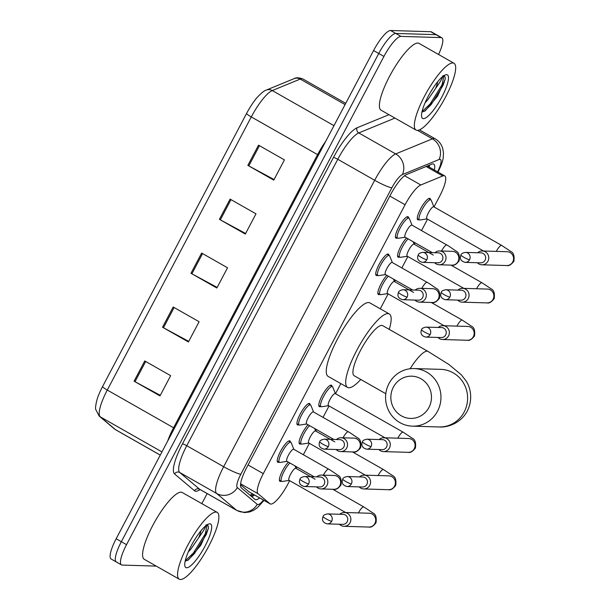 <?xml version="1.0" encoding="UTF-8"?>
<svg xmlns="http://www.w3.org/2000/svg" width="610" height="610" viewBox="0 0 610 610"><rect width="100%" height="100%" fill="white"/><g stroke="black" fill="none" stroke-linecap="round" stroke-linejoin="round"><path stroke-width="0.91" d="M298.755 424.774A12.291 3.019 -60.4 0 1 297.848 425.025A12.291 3.019 -60.4 0 1 297.459 424.926A12.291 3.019 -60.4 0 1 300.532 413.443A12.291 3.019 -60.4 0 1 309.224 403.446A12.291 3.019 -60.4 0 1 309.613 403.553A12.291 3.019 -60.4 0 1 310.147 404.735M377.544 275.339A12.291 3.019 -60.4 0 1 376.637 275.59A12.291 3.019 -60.4 0 1 376.248 275.491A12.291 3.019 -60.4 0 1 379.321 264.008A12.291 3.019 -60.4 0 1 388.013 254.012A12.291 3.019 -60.4 0 1 388.402 254.118A12.291 3.019 -60.4 0 1 388.936 255.3M397.24 237.984A12.291 3.019 -60.4 0 1 396.332 238.235A12.291 3.019 -60.4 0 1 395.943 238.129A12.291 3.019 -60.4 0 1 399.016 226.645A12.291 3.019 -60.4 0 1 407.709 216.657A12.291 3.019 -60.4 0 1 408.098 216.756A12.291 3.019 -60.4 0 1 408.631 217.945M279.06 462.136A12.291 3.019 -60.4 0 1 278.152 462.388A12.291 3.019 -60.4 0 1 277.763 462.281A12.291 3.019 -60.4 0 1 280.836 450.798A12.291 3.019 -60.4 0 1 289.529 440.809A12.291 3.019 -60.4 0 1 289.918 440.908A12.291 3.019 -60.4 0 1 290.452 442.097M399.397 257.023A12.291 3.019 -60.4 0 1 398.49 257.275A12.291 3.019 -60.4 0 1 398.109 257.168A12.291 3.019 -60.4 0 1 399.405 249.269A12.291 3.019 -60.4 0 1 406.542 237.969M419.093 219.661A12.291 3.019 -60.4 0 1 418.193 219.913A12.291 3.019 -60.4 0 1 417.804 219.813A12.291 3.019 -60.4 0 1 420.87 208.33A12.291 3.019 -60.4 0 1 429.57 198.334A12.291 3.019 -60.4 0 1 429.958 198.441A12.291 3.019 -60.4 0 1 430.492 199.623M320.608 406.458A12.291 3.019 -60.4 0 1 319.709 406.71A12.291 3.019 -60.4 0 1 319.32 406.611A12.291 3.019 -60.4 0 1 322.385 395.12A12.291 3.019 -60.4 0 1 331.085 385.131A12.291 3.019 -60.4 0 1 331.474 385.238A12.291 3.019 -60.4 0 1 332 386.42M379.702 294.378A12.291 3.019 -60.4 0 1 378.795 294.63A12.291 3.019 -60.4 0 1 378.406 294.531A12.291 3.019 -60.4 0 1 379.702 286.631A12.291 3.019 -60.4 0 1 386.839 275.323M300.913 443.821A12.291 3.019 -60.4 0 1 300.006 444.072A12.291 3.019 -60.4 0 1 299.617 443.966A12.291 3.019 -60.4 0 1 300.921 436.066A12.291 3.019 -60.4 0 1 308.05 424.758M281.218 481.176A12.291 3.019 -60.4 0 1 280.31 481.427A12.291 3.019 -60.4 0 1 279.921 481.328A12.291 3.019 -60.4 0 1 281.218 473.421A12.291 3.019 -60.4 0 1 288.355 462.121M240.538 484.729L249.116 491.927L270.154 503.89A23.05 5.658 119.6 0 0 270.878 504.081A23.05 5.658 119.6 0 0 287.889 484.043L289.666 480.68M434 206.927L439.696 196.115A23.05 5.658 119.6 0 0 444.743 175.893A23.05 5.658 119.6 0 0 442.753 175.97L420.824 184.975A23.05 5.658 119.6 0 0 405.086 204.739L263.306 473.642A23.05 5.658 119.6 0 0 258.045 493.719L269.94 503.738A23.05 5.658 119.6 0 0 270.154 503.89M296.117 468.434L296.887 466.97M303.345 454.732L309.361 443.317M315.812 431.079L316.582 429.615M323.041 417.37L329.057 405.955M335.508 393.717L340.837 383.614M380.274 308.812L388.151 293.883M394.601 281.645L395.371 280.181M401.83 267.935L407.846 256.52M414.297 244.282L415.075 242.818M421.525 230.58L427.541 219.165M434.358 169.984A23.05 5.658 119.6 0 0 433.725 164.113A23.05 5.658 119.6 0 0 431.735 164.189L406.519 174.544A23.05 5.658 119.6 0 0 390.774 194.308L246.585 467.786A23.05 5.658 119.6 0 0 241.324 487.87L255.003 499.399A23.05 5.658 119.6 0 0 255.216 499.544A23.05 5.658 119.6 0 0 255.941 499.735A23.05 5.658 119.6 0 0 259.639 497.912M254.454 494.962A23.05 5.658 -60.4 0 1 251.724 496.632M156.244 566.111L122.198 565.081A23.05 5.658 -60.4 0 1 121.466 564.89A23.05 5.658 -60.4 0 1 126.522 544.661L383.934 56.433A23.05 5.658 -60.4 0 1 400.945 36.394L441.106 37.599A23.05 5.658 -60.4 0 1 441.838 37.797A23.05 5.658 -60.4 0 1 438.552 54.481M207.148 493.566L201.834 503.646M121.466 564.89L116.289 561.94A23.05 5.658 -60.4 0 1 121.344 541.711L378.757 53.482A23.05 5.658 -60.4 0 1 395.76 33.443L435.929 34.656A23.05 5.658 -60.4 0 1 436.653 34.846A23.05 5.658 -60.4 0 0 435.929 34.656L395.76 33.443A23.05 5.658 -60.4 0 0 378.757 53.482L121.344 541.711A23.05 5.658 -60.4 0 0 116.289 561.94A23.05 5.658 -60.4 0 0 117.013 562.138M429.493 165.112A23.05 5.658 -60.4 0 1 429.181 167.041M102.579 386.557L246.585 113.429A25.201 6.184 -60.4 0 1 255.049 100.093C256.719 97.409 263.932 90.318 266.219 90.112A7.686 7.106 67.7 0 1 272.273 90.562A30.736 7.541 119.6 0 0 251.282 116.922L107.276 390.049A7.686 0.961 -152.2 0 1 102.579 386.557A25.201 6.184 -60.4 0 0 98.652 395.013C97.188 397.812 94.825 407.724 95.755 409.508L99.171 416.073A7.686 7.442 130.1 0 0 100.253 416.821L115.42 429.6A30.736 7.541 119.6 0 0 115.702 429.798L160.255 455.136M116.289 561.94L111.111 558.996A23.05 5.658 -60.4 0 1 116.159 538.767L373.572 50.538A23.05 5.658 -60.4 0 1 390.583 30.5L430.751 31.712A23.05 5.658 -60.4 0 1 431.476 31.903L441.838 37.797M258.526 145.157L284.428 159.889L273.76 180.118L247.858 165.386L258.526 145.157M173.194 306.998L199.096 321.729L188.429 341.958L162.527 327.235L173.194 306.998M144.753 360.952L170.655 375.676L159.988 395.905L134.086 381.181L144.753 360.952M230.084 199.104L255.979 213.835L245.319 234.065L219.417 219.333L230.084 199.104M201.635 253.051L227.538 267.782L216.87 288.012L190.976 273.28L201.635 253.051M217.175 287.432L191.898 273.798A6.146 0.77 -152.2 0 1 190.976 273.28M245.624 233.485L220.34 219.852A6.146 0.77 -152.2 0 1 219.417 219.333M160.293 395.326L135.008 381.692A6.146 0.77 -152.2 0 1 134.086 381.181M188.734 341.379L163.457 327.745A6.146 0.77 -152.2 0 1 162.527 327.235M274.065 179.538L248.788 165.897A6.146 0.77 -152.2 0 1 247.858 165.386M216.001 512.064A38.415 9.424 -60.4 0 1 217.213 512.385A38.415 9.424 -60.4 0 1 207.621 548.276A38.415 9.424 -60.4 0 1 180.446 579.5A38.415 9.424 -60.4 0 1 179.233 579.18A38.415 9.424 -60.4 0 1 188.818 543.289A38.415 9.424 -60.4 0 1 216.001 512.064M179.233 579.18L144.265 559.294A38.415 9.424 -60.4 0 1 153.857 523.403A38.415 9.424 -60.4 0 1 181.033 492.178A38.415 9.424 -60.4 0 1 182.245 492.506L217.213 512.385M193.378 541.886L196.29 537.181M200.919 530.837A17.362 4.262 -60.4 0 1 198.685 537.738L190.777 549.229L188.284 551.92M186.629 567.765A25.048 6.146 -60.4 0 1 184.891 566.08A25.048 6.146 -60.4 0 1 192.882 542.747A25.048 6.146 -60.4 0 1 208.849 523.952A25.048 6.146 -60.4 0 1 209.81 523.799A25.048 6.146 -60.4 0 1 205.112 545.988A25.048 6.146 -60.4 0 1 186.629 567.765M205.837 525.012C206.333 526.117 203.946 530.357 198.685 537.738M185.15 561.177L188.406 559.957L200.804 545.287L208.361 528.397C208.513 526.034 207.957 524.821 206.676 524.753M187.613 560.438L194.407 553.628L206.264 534.528L208.361 528.397M185.242 560.781L193.385 553.041L205.234 533.948L207.156 524.844M428.967 407.427A21.129 20.313 -88.3 0 0 420.938 378.757A21.129 20.313 -88.3 0 0 393.351 387.175A21.129 20.313 -88.3 0 0 401.38 415.845A21.129 20.313 -88.3 0 0 428.967 407.427M388.989 383.553A28.815 27.702 91.7 0 1 414.144 368.562A28.815 27.702 91.7 0 1 437.553 411.171A28.815 27.702 91.7 0 1 412.406 426.161A28.815 27.702 91.7 0 1 388.989 383.553M414.144 368.562L440.778 369.363A28.815 27.702 -88.3 0 1 464.195 411.971A28.815 27.702 -88.3 0 1 439.04 426.962C447.466 427.724 460.84 423.271 467.329 411.01C473.718 398.124 469.692 385.947 465.826 380.594L461.267 374.776L448.891 364.475L427.984 351.406L382.661 325.633A28.815 7.068 119.6 0 0 381.753 325.389A28.815 7.068 119.6 0 0 361.364 348.813A28.815 7.068 119.6 0 0 354.174 375.729L385.802 393.717M360.769 379.473A42.258 10.37 -60.4 0 1 348.867 387.769A42.258 10.37 -60.4 0 1 347.525 387.419A42.258 10.37 -60.4 0 1 358.078 347.936A42.258 10.37 -60.4 0 1 387.975 313.593A42.258 10.37 -60.4 0 1 389.31 313.944A42.258 10.37 -60.4 0 1 389.256 329.385M347.525 387.419L328.104 376.37A42.258 10.37 -60.4 0 1 338.649 336.888A42.258 10.37 -60.4 0 1 368.547 302.545A42.258 10.37 -60.4 0 1 369.881 302.903L389.31 313.944M345.664 512.522L289.056 480.329A6.916 1.693 -60.4 0 1 290.779 473.871A6.916 1.693 -60.4 0 1 295.675 468.251A6.916 1.693 -60.4 0 1 295.896 468.312L315.111 479.239M289.201 480.413L282.171 481.473A11.529 2.829 -60.4 0 1 281.965 481.488A11.529 2.829 -60.4 0 1 281.599 481.397A11.529 2.829 -60.4 0 1 282.964 473.657A11.529 2.829 -60.4 0 1 289.887 462.99M339.488 524.249A6.916 6.649 -88.3 0 0 350.064 522.709A6.916 6.649 -88.3 0 0 339.793 514.268M331.665 521.283A4.994 4.804 -88.3 0 1 327.303 523.883L342.82 524.348A4.994 4.804 -88.3 0 0 345.283 514.977A4.994 4.804 -88.3 0 0 343.117 514.367L327.6 513.902C324.741 514.443 323.216 515.328 323.033 516.563A4.994 0.625 -152.2 0 0 326.075 518.851A4.994 0.625 27.8 0 0 331.665 521.283A4.994 4.804 -88.3 0 0 327.6 513.902M365.36 475.159L308.752 442.974A6.916 1.693 -60.4 0 1 310.482 436.516A6.916 1.693 -60.4 0 1 315.37 430.889A6.916 1.693 -60.4 0 1 315.591 430.95L334.806 441.876M308.896 443.051L301.866 444.118A11.529 2.829 -60.4 0 1 301.66 444.133A11.529 2.829 -60.4 0 1 301.294 444.034A11.529 2.829 -60.4 0 1 302.659 436.295A11.529 2.829 -60.4 0 1 309.583 425.635M359.191 486.894A6.916 6.649 -88.3 0 0 369.759 485.354A6.916 6.649 -88.3 0 0 359.488 476.906M351.36 483.928A4.994 4.804 -88.3 0 1 346.998 486.528L362.515 486.993A4.994 4.804 -88.3 0 0 364.978 477.615A4.994 4.804 -88.3 0 0 362.82 477.005L347.303 476.54C344.437 477.081 342.911 477.966 342.728 479.201A4.994 0.625 -152.2 0 0 345.779 481.488A4.994 0.625 27.8 0 0 351.36 483.928A4.994 4.804 -88.3 0 0 347.303 476.54M385.062 437.805L328.454 405.612A6.916 1.693 -60.4 0 1 330.178 399.154A6.916 1.693 -60.4 0 1 335.065 393.534A6.916 1.693 -60.4 0 1 335.286 393.595L403.149 432.177L412.345 438.277C415.082 439.474 416.104 442.73 415.41 448.045C412.734 451.507 410.339 452.933 408.242 452.338A6.916 6.649 -88.3 0 0 414.464 448.35A6.916 6.649 -88.3 0 0 408.654 438.514L383.842 437.766A6.916 6.649 -88.3 0 0 379.184 439.551M328.592 405.696L321.562 406.756A11.529 2.829 -60.4 0 1 321.356 406.771A11.529 2.829 -60.4 0 1 320.99 406.679A11.529 2.829 -60.4 0 1 323.872 395.905A11.529 2.829 -60.4 0 1 332.023 386.542A11.529 2.829 -60.4 0 1 332.389 386.641A11.529 2.829 -60.4 0 1 332.747 387.083L335.431 393.671M378.886 449.532A6.916 6.649 -88.3 0 0 389.462 447.992A6.916 6.649 -88.3 0 0 383.842 437.766M371.055 446.566A4.994 4.804 -88.3 0 1 366.694 449.166L382.211 449.631A4.994 4.804 -88.3 0 0 384.674 440.26A4.994 4.804 -88.3 0 0 382.516 439.65L366.999 439.185C364.132 439.718 362.607 440.611 362.431 441.846A4.994 0.625 -152.2 0 0 365.474 444.133A4.994 0.625 27.8 0 0 371.055 446.566A4.994 4.804 -88.3 0 0 366.999 439.185M444.149 325.725L387.541 293.54A6.916 1.693 -60.4 0 1 389.271 287.074A6.916 1.693 -60.4 0 1 394.159 281.454A6.916 1.693 -60.4 0 1 394.38 281.515L413.595 292.442M387.685 293.616L380.655 294.683A11.529 2.829 -60.4 0 1 380.449 294.699A11.529 2.829 -60.4 0 1 380.083 294.599A11.529 2.829 -60.4 0 1 381.448 286.86A11.529 2.829 -60.4 0 1 388.372 276.193M437.98 337.46A6.916 6.649 -88.3 0 0 448.548 335.919A6.916 6.649 -88.3 0 0 438.277 327.471M430.149 334.493A4.994 4.804 -88.3 0 1 425.788 337.086L441.304 337.559A4.994 4.804 -88.3 0 0 443.767 328.18A4.994 4.804 -88.3 0 0 441.602 327.57L426.085 327.105C423.226 327.646 421.701 328.531 421.518 329.766A4.994 0.625 -152.2 0 0 424.568 332.053A4.994 0.625 27.8 0 0 430.149 334.493A4.994 4.804 -88.3 0 0 426.085 327.105M463.844 288.37L407.236 256.177A6.916 1.693 -60.4 0 1 408.967 249.719A6.916 1.693 -60.4 0 1 413.854 244.099A6.916 1.693 -60.4 0 1 414.076 244.152L433.291 255.087M407.381 256.261L400.351 257.321A11.529 2.829 -60.4 0 1 400.145 257.336A11.529 2.829 -60.4 0 1 399.779 257.237A11.529 2.829 -60.4 0 1 401.144 249.505A11.529 2.829 -60.4 0 1 408.067 238.838M457.675 300.097A6.916 6.649 -88.3 0 0 468.251 298.557A6.916 6.649 -88.3 0 0 457.973 290.116M449.844 297.131A4.994 4.804 -88.3 0 1 445.483 299.731L461 300.196A4.994 4.804 -88.3 0 0 463.463 290.825A4.994 4.804 -88.3 0 0 461.305 290.215L445.788 289.742C442.921 290.284 441.396 291.176 441.221 292.411A4.994 0.625 -152.2 0 0 444.263 294.699A4.994 0.625 27.8 0 0 449.844 297.131A4.994 4.804 -88.3 0 0 445.788 289.742M483.547 251.007L426.939 218.822A6.916 1.693 -60.4 0 1 428.662 212.356A6.916 1.693 -60.4 0 1 433.558 206.737A6.916 1.693 -60.4 0 1 433.771 206.798L501.633 245.388L510.829 251.48C513.567 252.677 514.588 255.933 513.894 261.255C511.218 264.709 508.832 266.143 506.727 265.548A6.916 6.649 -88.3 0 0 512.949 261.56A6.916 6.649 -88.3 0 0 507.146 251.724L482.327 250.969A6.916 6.649 -88.3 0 0 477.668 252.754M427.076 218.898L420.046 219.966A11.529 2.829 -60.4 0 1 419.84 219.981A11.529 2.829 -60.4 0 1 419.474 219.882A11.529 2.829 -60.4 0 1 422.356 209.116A11.529 2.829 -60.4 0 1 430.507 199.744A11.529 2.829 -60.4 0 1 430.873 199.844A11.529 2.829 -60.4 0 1 431.232 200.293L433.916 206.874M477.371 262.735A6.916 6.649 -88.3 0 0 487.947 261.202A6.916 6.649 -88.3 0 0 482.327 250.969M469.54 259.769A4.994 4.804 -88.3 0 1 465.178 262.369L480.695 262.841A4.994 4.804 -88.3 0 0 483.158 253.463A4.994 4.804 -88.3 0 0 481 252.853L465.483 252.387C462.616 252.929 461.091 253.813 460.916 255.049A4.994 0.625 -152.2 0 0 463.958 257.336A4.994 0.625 27.8 0 0 469.54 259.769A4.994 4.804 -88.3 0 0 465.483 252.387M314.18 476.807L286.898 461.29A6.916 1.693 -60.4 0 1 288.621 454.831A6.916 1.693 -60.4 0 1 293.517 449.212A6.916 1.693 -60.4 0 1 293.738 449.265L330.361 470.112L337.894 475.251C340.639 476.448 341.661 479.704 340.959 485.019C338.283 488.48 335.896 489.906 333.792 489.311A6.916 6.649 -88.3 0 0 337.2 476.326A6.916 6.649 -88.3 0 0 334.211 475.487L321.401 475.099A6.916 6.649 -88.3 0 0 316.75 476.883M316.445 486.864A6.916 6.649 -88.3 0 0 327.608 483.821A6.916 6.649 -88.3 0 0 321.401 475.099M287.035 461.373L280.005 462.433A11.529 2.829 -60.4 0 1 279.799 462.449A11.529 2.829 -60.4 0 1 279.441 462.349A11.529 2.829 -60.4 0 1 282.316 451.583A11.529 2.829 -60.4 0 1 290.467 442.219A11.529 2.829 -60.4 0 1 290.833 442.319A11.529 2.829 -60.4 0 1 291.199 442.761L293.875 449.349M308.614 483.898A4.994 4.804 -88.3 0 1 304.26 486.498L319.777 486.971A4.994 4.804 -88.3 0 0 322.233 477.592A4.994 4.804 -88.3 0 0 320.075 476.982L304.558 476.517C301.691 477.058 300.173 477.943 299.99 479.178A4.994 0.625 -152.2 0 0 303.033 481.465A4.994 0.625 27.8 0 0 308.614 483.898A4.994 4.804 -88.3 0 0 304.558 476.517M333.876 439.444L306.594 423.935A6.916 1.693 -60.4 0 1 308.325 417.469A6.916 1.693 -60.4 0 1 313.212 411.849A6.916 1.693 -60.4 0 1 313.433 411.91L350.056 432.757L357.597 437.888C360.335 439.086 361.356 442.341 360.662 447.664C357.978 451.118 355.592 452.551 353.495 451.949A6.916 6.649 -88.3 0 0 356.903 438.971A6.916 6.649 -88.3 0 0 353.907 438.125L341.097 437.744A6.916 6.649 -88.3 0 0 336.445 439.52M336.14 449.509A6.916 6.649 -88.3 0 0 347.303 446.459A6.916 6.649 -88.3 0 0 341.097 437.744M306.738 424.011L299.708 425.078A11.529 2.829 -60.4 0 1 299.502 425.094A11.529 2.829 -60.4 0 1 299.136 424.995A11.529 2.829 -60.4 0 1 302.011 414.228A11.529 2.829 -60.4 0 1 310.17 404.857A11.529 2.829 -60.4 0 1 310.528 404.956A11.529 2.829 -60.4 0 1 310.894 405.406L313.57 411.986M328.317 446.543A4.994 4.804 -88.3 0 1 323.956 449.143L339.473 449.608A4.994 4.804 -88.3 0 0 341.935 440.229A4.994 4.804 -88.3 0 0 339.77 439.627L324.253 439.154C321.386 439.696 319.869 440.588 319.686 441.815A4.994 0.625 -152.2 0 0 322.728 444.111A4.994 0.625 27.8 0 0 328.317 446.543A4.994 4.804 -88.3 0 0 324.253 439.154M412.665 290.009L385.383 274.492A6.916 1.693 -60.4 0 1 387.106 268.034A6.916 1.693 -60.4 0 1 392.001 262.414A6.916 1.693 -60.4 0 1 392.222 262.475L428.845 283.322L436.386 288.454C439.124 289.651 440.145 292.907 439.452 298.221C436.768 301.683 434.381 303.117 432.284 302.514A6.916 6.649 -88.3 0 0 435.692 289.536A6.916 6.649 -88.3 0 0 432.696 288.69L419.886 288.309A6.916 6.649 -88.3 0 0 415.235 290.085M414.93 300.074A6.916 6.649 -88.3 0 0 426.093 297.024A6.916 6.649 -88.3 0 0 419.886 288.309M385.528 274.576L378.497 275.644A11.529 2.829 -60.4 0 1 378.291 275.651A11.529 2.829 -60.4 0 1 377.925 275.56A11.529 2.829 -60.4 0 1 380.8 264.793A11.529 2.829 -60.4 0 1 388.951 255.422A11.529 2.829 -60.4 0 1 389.317 255.521A11.529 2.829 -60.4 0 1 389.683 255.971L392.36 262.552M407.099 297.108A4.994 4.804 -88.3 0 1 402.745 299.708L418.262 300.173A4.994 4.804 -88.3 0 0 420.725 290.795A4.994 4.804 -88.3 0 0 418.559 290.185L403.042 289.719C400.175 290.261 398.658 291.145 398.475 292.381A4.994 0.625 -152.2 0 0 401.517 294.668A4.994 0.625 27.8 0 0 407.099 297.108A4.994 4.804 -88.3 0 0 403.042 289.719M432.36 252.654L405.078 237.137A6.916 1.693 -60.4 0 1 406.809 230.679A6.916 1.693 -60.4 0 1 411.697 225.06A6.916 1.693 -60.4 0 1 411.918 225.113L448.541 245.96L456.082 251.091C458.819 252.288 459.841 255.552 459.147 260.866C456.471 264.321 454.076 265.754 451.979 265.159A6.916 6.649 -88.3 0 0 455.388 252.174A6.916 6.649 -88.3 0 0 452.391 251.335L439.581 250.946A6.916 6.649 -88.3 0 0 434.93 252.731M434.633 262.712A6.916 6.649 -88.3 0 0 445.788 259.669A6.916 6.649 -88.3 0 0 439.581 250.946M405.223 237.214L398.193 238.281A11.529 2.829 -60.4 0 1 397.987 238.296A11.529 2.829 -60.4 0 1 397.621 238.197A11.529 2.829 -60.4 0 1 400.495 227.431A11.529 2.829 -60.4 0 1 408.654 218.067A11.529 2.829 -60.4 0 1 409.013 218.159A11.529 2.829 -60.4 0 1 409.379 218.609L412.055 225.197M426.802 259.746A4.994 4.804 -88.3 0 1 422.44 262.346L437.957 262.811A4.994 4.804 -88.3 0 0 440.42 253.44A4.994 4.804 -88.3 0 0 438.254 252.83L422.738 252.365C419.878 252.898 418.353 253.79 418.17 255.026A4.994 0.625 -152.2 0 0 421.22 257.313A4.994 0.625 27.8 0 0 426.802 259.746A4.994 4.804 -88.3 0 0 422.738 252.365M452.788 62.952A38.415 9.424 -60.4 0 1 454.008 63.272A38.415 9.424 -60.4 0 1 444.416 99.163A38.415 9.424 -60.4 0 1 417.24 130.38A38.415 9.424 -60.4 0 1 416.02 130.06A38.415 9.424 -60.4 0 1 425.612 94.169A38.415 9.424 -60.4 0 1 452.788 62.952M416.02 130.06L381.059 110.181A38.415 9.424 -60.4 0 1 390.652 74.29A38.415 9.424 -60.4 0 1 417.827 43.066A38.415 9.424 -60.4 0 1 419.039 43.386L454.008 63.272M430.172 92.766L433.085 88.061M437.713 81.725A17.362 4.262 -60.4 0 1 435.479 88.618L427.572 100.109L425.071 102.808M423.424 118.653A25.048 6.146 -60.4 0 1 421.685 116.96A25.048 6.146 -60.4 0 1 429.669 93.627A25.048 6.146 -60.4 0 1 445.643 74.832A25.048 6.146 -60.4 0 1 446.604 74.679A25.048 6.146 -60.4 0 1 441.907 96.876A25.048 6.146 -60.4 0 1 423.424 118.653M442.624 75.899C443.119 76.997 440.74 81.244 435.479 88.618M421.945 112.057L425.2 110.845L437.591 96.174L445.155 79.285C445.308 76.921 444.751 75.701 443.47 75.64M424.407 111.325L431.201 104.508L443.051 85.415L445.155 79.285M422.036 111.66L430.172 103.929L442.021 84.828L443.95 75.724M248.895 491.774L269.94 503.738M252.342 493.764A23.05 22.326 130.1 0 1 250.161 495.312M240.622 483.814L258.045 493.719M248.072 464.972L263.306 473.642M389.843 196.077L405.086 204.739M404.56 175.726L420.824 184.975M426.108 166.507L442.753 175.97M437.614 171.837A15.364 3.767 119.6 0 0 439.932 159.324A15.364 3.767 119.6 0 0 439.086 159.507L402.364 174.59A15.364 3.767 119.6 0 0 391.864 187.766L240.851 474.191A15.364 3.767 119.6 0 0 237.336 487.581L257.267 504.371A15.364 3.767 119.6 0 0 257.893 504.592A15.364 3.767 119.6 0 0 263.489 500.101M264.031 500.406L257.367 507.711L253.478 510.387L249.498 511.988L244.48 512.591L236.863 510.463A30.736 7.541 -60.4 0 1 236.581 510.265L216.649 493.475A30.736 7.541 -60.4 0 1 223.672 466.703L374.685 180.278A30.736 7.541 -60.4 0 1 395.676 153.918L432.406 138.844A30.736 7.541 -60.4 0 1 434.091 138.478A30.736 7.541 -60.4 0 1 435.06 138.737L419.474 129.869M417.53 130.38L432.406 138.844A15.364 14.213 67.7 0 1 439.086 159.507M200.095 489.548A34.579 8.479 -60.4 0 1 195.909 491.263A34.579 8.479 -60.4 0 1 194.499 490.753L174.574 473.962A34.579 8.479 -60.4 0 1 182.466 443.844L333.487 157.418A34.579 8.479 -60.4 0 1 357.102 127.764L388.974 114.68M126.522 544.661L116.159 538.767M441.106 37.599L430.751 31.712M400.945 36.394L390.583 30.5M383.934 56.433L373.572 50.538M237.336 487.581A15.364 14.884 130.1 0 1 216.649 493.475L179.744 472.491L199.668 489.273A30.736 7.541 119.6 0 0 199.95 489.472L199.188 489.266M240.851 474.191A15.364 1.921 -152.2 0 1 223.672 466.703L186.759 445.712A30.736 7.541 119.6 0 0 179.744 472.491A3.843 3.721 -49.9 0 0 174.574 473.962M257.267 504.371A15.364 14.884 130.1 0 1 236.581 510.265L199.668 489.273A3.843 3.721 -49.9 0 0 194.499 490.753M402.364 174.59A15.364 14.213 67.7 0 0 395.676 153.918L358.771 132.934A30.736 7.541 119.6 0 0 337.78 159.286L186.759 445.712A3.843 0.48 27.8 0 0 182.466 443.844M394.952 118.081L358.771 132.934A3.843 3.553 -112.3 0 1 357.102 127.764M391.864 187.766A15.364 1.921 -152.2 0 1 374.685 180.278L337.78 159.286A3.843 0.48 27.8 0 0 333.487 157.418M115.702 429.798L114.344 428.845A7.686 7.442 130.1 0 0 115.42 429.6L160.27 455.106M246.585 113.429A7.686 0.961 27.8 0 0 251.282 116.922L317.581 154.62A30.736 7.541 -60.4 0 1 325.687 141.368M167.666 441.076A30.736 7.541 -60.4 0 1 173.575 427.755L107.276 390.049A30.736 7.541 119.6 0 0 100.253 416.821L161.955 451.911M266.219 90.112L294.173 78.629A7.686 7.106 67.7 0 1 300.227 79.087L272.273 90.562L333.975 125.652M294.173 78.629C295.972 77.401 298.877 77.516 302.88 78.98A30.736 7.541 119.6 0 0 300.227 79.087L345.077 104.592M174.429 428.25A7.686 0.961 -152.2 0 0 173.575 427.755L317.581 154.62A7.686 0.961 -152.2 0 1 318.435 155.115M202.558 253.577L191.898 273.798M174.117 307.524L163.457 327.745M145.668 361.471L135.008 381.692M230.999 199.63L220.34 219.852M259.448 145.683L248.788 165.897M427.984 351.406A28.815 7.068 119.6 0 0 427.076 351.169A28.815 7.068 119.6 0 0 410.118 368.745M358.406 512.903A6.916 1.693 -60.4 0 1 363.529 506.841A6.916 1.693 -60.4 0 1 363.751 506.895L372.946 512.995C375.691 514.192 376.713 517.448 376.012 522.762C373.335 526.224 370.949 527.658 368.844 527.055A6.916 6.649 -88.3 0 0 375.074 523.075A6.916 6.649 -88.3 0 0 369.263 513.231L344.444 512.484M378.101 475.548A6.916 1.693 -60.4 0 1 383.233 469.479A6.916 1.693 -60.4 0 1 383.446 469.54L392.649 475.632C395.387 476.829 396.408 480.093 395.715 485.407C393.031 488.862 390.644 490.295 388.547 489.7A6.916 6.649 -88.3 0 0 394.769 485.712A6.916 6.649 -88.3 0 0 388.959 475.876L364.139 475.129M397.796 438.186A6.916 1.693 -60.4 0 1 402.928 432.124A6.916 1.693 -60.4 0 1 403.149 432.177M456.89 326.114A6.916 1.693 -60.4 0 1 462.022 320.044A6.916 1.693 -60.4 0 1 462.235 320.105L471.438 326.197C474.176 327.395 475.198 330.65 474.496 335.973C471.82 339.427 469.433 340.86 467.336 340.266A6.916 6.649 -88.3 0 0 473.558 336.278A6.916 6.649 -88.3 0 0 467.748 326.441L442.929 325.694M476.585 288.751A6.916 1.693 -60.4 0 1 481.717 282.689A6.916 1.693 -60.4 0 1 481.938 282.743L491.134 288.843C493.871 290.04 494.893 293.296 494.199 298.61C491.523 302.072 489.128 303.498 487.032 302.903A6.916 6.649 -88.3 0 0 493.254 298.915A6.916 6.649 -88.3 0 0 487.443 289.079L462.632 288.332M496.281 251.396A6.916 1.693 -60.4 0 1 501.412 245.327A6.916 1.693 -60.4 0 1 501.633 245.388M323.353 475.159A6.916 1.693 -60.4 0 1 328.485 469.09A6.916 1.693 -60.4 0 1 328.698 469.151M343.049 437.797A6.916 1.693 -60.4 0 1 348.18 431.735A6.916 1.693 -60.4 0 1 348.394 431.788M421.838 288.362A6.916 1.693 -60.4 0 1 426.969 282.3A6.916 1.693 -60.4 0 1 427.183 282.354M441.533 251.007A6.916 1.693 -60.4 0 1 446.665 244.938A6.916 1.693 -60.4 0 1 446.886 244.999M251.023 496.044L253.516 494.428M428.784 166.812L429.097 165.279M427.343 165.996L444.743 175.893M236.863 510.463L199.95 489.472M437.69 172.744C441.068 165.92 442.906 160.903 443.195 157.693L443.485 152.988L442.692 148.314C441.373 144.151 438.826 140.963 435.06 138.737M114.344 428.845L99.171 416.073M302.88 78.98L345.733 103.342M439.04 426.962L412.406 426.161M327.303 523.883C323.048 522.739 321.623 520.299 323.033 516.563M332.77 489.281L363.751 506.895M296.033 468.388L295.026 465.91M281.599 481.397L279.388 480.139M368.844 527.055L344.032 526.308M346.998 486.528C342.744 485.385 341.318 482.945 342.728 479.201M352.466 451.918L383.446 469.54M315.728 431.034L314.722 428.555M301.294 444.034L299.091 442.776M388.547 489.7L363.728 488.953M366.694 449.166C362.439 448.022 361.013 445.582 362.431 441.846M332.389 386.641L330.178 385.383M320.99 406.679L318.786 405.421M408.242 452.338L383.423 451.591M425.788 337.086C421.533 335.95 420.107 333.51 421.518 329.766M431.255 302.484L462.235 320.105M394.517 281.591L393.511 279.121M380.083 294.599L377.88 293.341M467.336 340.266L442.517 339.518M445.483 299.731C441.228 298.587 439.802 296.147 441.221 292.411M450.958 265.129L481.938 282.743M414.22 244.236L413.206 241.758M399.779 257.237L397.575 255.987M487.032 302.903L462.212 302.156M465.178 262.369C460.924 261.233 459.505 258.785 460.916 255.049M430.873 199.844L428.662 198.585M419.474 219.882L417.27 218.624M506.727 265.548L481.908 264.793M304.26 486.498C299.998 485.354 298.58 482.914 299.99 479.178M290.833 442.319L288.629 441.06M333.792 489.311L320.982 488.923M279.441 462.349L277.23 461.099M323.956 449.143C319.701 447.999 318.275 445.559 319.686 441.815M310.528 404.956L308.325 403.698M353.495 451.949L340.685 451.568M299.136 424.995L296.925 423.736M402.745 299.708C398.483 298.565 397.064 296.125 398.475 292.381M389.317 255.521L387.114 254.263M432.284 302.514L419.466 302.133M377.925 275.56L375.714 274.302M422.44 262.346C418.185 261.202 416.76 258.762 418.17 255.026M409.013 218.159L406.809 216.908M451.979 265.159L439.17 264.77M397.621 238.197L395.417 236.947"/></g></svg>
